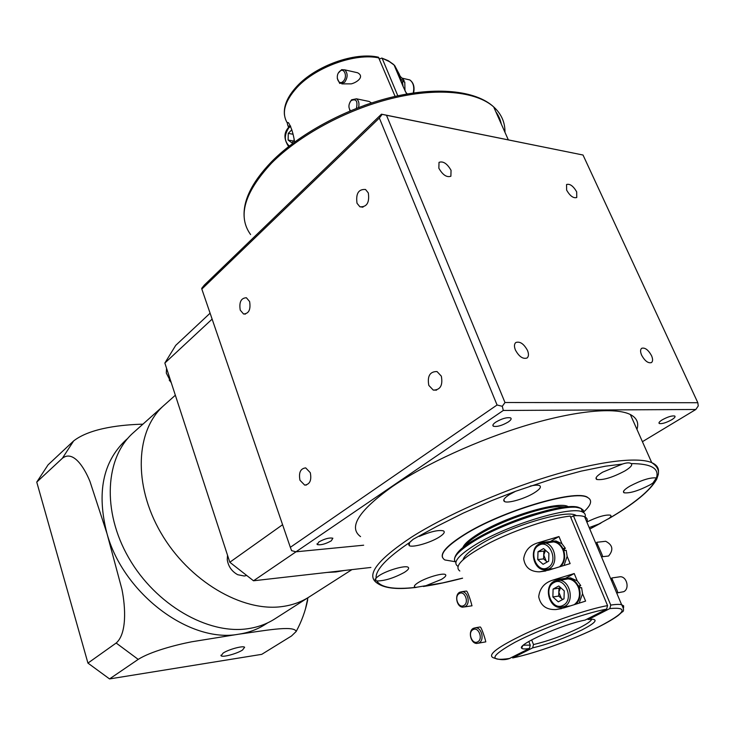 <?xml version="1.0" encoding="UTF-8"?>
<svg xmlns="http://www.w3.org/2000/svg" width="735" height="735" viewBox="0 0 735 735"><rect width="100%" height="100%" fill="white"/><g stroke="black" fill="none" stroke-linecap="round" stroke-linejoin="round"><path stroke-width="1.1" d="M356.42 108.394C357.917 101.053 356.144 98.453 351.119 100.594C348.436 104.232 348.234 107.632 350.503 110.783M349.915 102.266L351.578 99.804L356.466 98.802C358.79 100.594 359.488 103.516 358.551 107.567M343.291 81.245C348.078 76.697 343.98 66.609 339.414 71.653C334.682 76.192 338.706 86.225 343.291 81.245M338.477 72.894L341.619 69.66L344.788 69.853C347.986 73.353 347.903 77.533 344.54 82.394L339.717 83.432L337.301 78.443M364.468 100.484L369.135 101.458L371.552 102.955M353.02 71.718L357.541 72.747C365.13 76.688 356.631 82.614 351.256 83.864L341.803 83.882M403.102 81.686L403.781 80.933L404.232 81.943M406.694 94.062L403.111 86.482L402.385 81.521L404.774 82.072L404.994 90.956M463.831 605.521C469.49 602.682 464.667 590.095 459.274 593.558C453.67 596.416 458.41 608.911 463.831 605.521M459.669 592.254L462.003 591.666C468.039 591.482 470.676 603.931 465.145 606.596L462.94 607.156C456.858 607.441 454.147 594.982 459.669 592.254M471.815 605.585C472.219 605.759 467.827 590.958 466.422 591.05L466.284 591.069M477.676 641.839C483.446 639.11 478.531 626.293 473.028 629.656C467.331 632.394 472.146 645.109 477.676 641.839M473.423 628.306L475.471 627.763C481.747 627.267 484.788 640.277 478.99 642.904L477.07 643.419C470.758 644.016 467.635 630.997 473.423 628.306M485.651 641.71C486.221 642.105 481.453 626.615 480.148 626.983L480.038 627.001M601.46 556.799L608.589 556.018C613.716 549.844 612.751 544.929 605.668 541.282L603.527 541.53M545.545 550.331L543.725 554.98L546.27 561.218L547.29 561.944M602.59 556.772C603.463 556.79 596.361 542.66 596.875 542.283L605.668 541.282M559.822 566.538C563.92 562.569 565.059 557.332 563.24 550.846L562.44 548.907C560.281 544.791 557.314 542.458 553.51 541.906L549.853 542.311M552.83 541.199L556.009 540.978L561.935 543.716L565.371 548.301L562.9 548.595C560.64 544.267 557.516 541.824 553.538 541.245L547.841 542.531M551.507 568.89L551.994 569.028M616.481 592.483L617.152 592.915L623.675 591.693C629.803 588.983 626.992 576.598 620.294 576.736L618.365 577.021M560.575 587.596L558.83 592.134L561.411 598.492L562.826 599.448M617.703 592.64C618.631 592.915 611.327 578.022 611.887 577.958L620.294 576.736M574.549 604.409C579.18 600.605 580.54 595.212 578.629 588.211L577.811 586.245C575.441 581.743 572.179 579.299 568.036 578.895L564.71 579.364M567.493 578.206L570.489 577.875L577.241 580.861L580.751 585.565L578.28 585.933C575.799 581.21 572.372 578.647 568.026 578.225L562.569 579.667M567.255 606.311L568.109 606.494M587.228 619.017L588.285 619.541L592.088 619.201C598.244 619.651 594.872 623.225 581.982 629.923C565.031 638.109 548.586 644.09 532.645 647.875L533.491 644.549C548.383 641.03 563.708 635.444 579.456 627.809C586.971 623.969 591.069 621.103 591.749 619.21M512.644 657.935L532.645 647.875M533.491 644.549L531.653 639.9M528.823 641.49L530.266 645.155L529.42 648.481L509.318 658.578C504.66 660.269 499.24 659.966 493.075 657.678C487.241 654.729 498.192 646.635 525.92 633.414C552.444 621.213 588.018 609.122 607.569 605.603L606.632 609.122L585.088 620.11C562.927 624.18 516.935 644.696 521.666 648.178C522.364 649.115 524.946 649.216 529.42 648.481M523.467 645.119L530.266 645.155M584.895 517.431C585.887 514.978 585.133 513.195 582.634 512.065C571.747 505.358 507.573 524.753 475.334 544.819C458.19 555.504 452.374 562.652 457.877 566.272M576.47 515.648L575.735 515.263C566.051 509.309 509.236 526.453 480.506 544.277C470.042 550.634 464.244 555.752 463.114 559.62M566.63 190.135L566.566 184.513C569.901 183.548 573.272 185.992 576.681 191.853L576.755 197.513C573.419 198.468 570.048 196.006 566.63 190.135M641.637 355.216C640.213 351.808 640.231 349.492 641.701 348.28C645.008 347.389 648.279 349.842 651.513 355.621C652.965 359.048 652.937 361.372 651.449 362.594C648.151 363.467 644.88 361.004 641.637 355.216M515.391 349.97C514.022 346.424 514.169 343.934 515.851 342.501C519.985 341.169 523.862 343.824 527.509 350.476C528.906 354.05 528.75 356.558 527.041 358.009C522.916 359.314 519.029 356.631 515.391 349.97M438.85 168.223L439.025 162.352C443.159 160.919 447.165 163.574 451.051 170.318L450.877 176.235C446.742 177.65 442.736 174.976 438.85 168.223M636.951 429.387C639.018 422.873 636.822 417.921 630.354 414.54C615.572 407.025 575.964 410.534 527.096 425.152C478.246 439.778 425.078 464.208 392.453 486.487C358.689 510.66 348.05 527.372 360.554 536.614M495.712 422.175C493.02 424.077 492.239 425.436 493.387 426.236C497.062 427.017 502.014 425.602 508.234 422C510.972 420.08 511.762 418.711 510.604 417.893C506.893 417.122 501.932 418.555 495.712 422.175M662.217 419.85C659.368 421.66 658.404 422.882 659.332 423.525C662.116 423.994 666.259 422.726 671.781 419.722C674.666 417.903 675.64 416.662 674.712 416.01C671.909 415.551 667.738 416.837 662.217 419.85M318.797 541.989L317.244 544.571C320.726 545.315 325.403 544.065 331.283 540.831L332.863 538.222C329.372 537.487 324.677 538.746 318.797 541.989M368.318 192.938L365.534 189.501C358.542 188.987 355.703 193.581 357.017 203.273L359.902 206.783C366.848 207.215 369.65 202.603 368.318 192.938M441.34 376.164L437.013 371.552C429.911 371.497 427.173 376.109 428.808 385.397L433.273 390.092C440.311 390.037 442.994 385.388 441.34 376.164M310.289 472.678L305.687 467.883C300.44 468.526 298.539 472.651 299.981 480.267L304.676 485.1C309.876 484.402 311.741 480.258 310.289 472.678M249.615 301.552L246.39 297.758C241.043 297.997 238.994 302.122 240.244 310.133L243.533 313.983C248.853 313.689 250.874 309.545 249.615 301.552M501.27 123.995C500.462 119.777 498.642 115.689 495.822 111.729M368.814 103.865L364.055 105.528M419.272 536.412C430.701 531.515 438.777 529.678 443.508 530.9C445.254 532.057 443.821 534.125 439.208 537.092C430.407 542.752 412.519 547.869 409.202 545.636L409.533 542.559L413.199 539.26L436.562 526.536L463.326 513.094L491.522 500.691L515.547 491.302L552.619 478.862L581.21 471.126L605.511 466.183L622.435 464.061C626.395 462.71 629.215 462.499 630.887 463.445L631.19 463.62C651.118 463.629 659.525 468.425 656.428 477.998L656.75 479.073L654.554 481.93C648.729 491.715 631.751 505.184 609.131 518.34L589.764 528.998M462.563 578.142L442.58 582.919L415.652 587.394C394.024 589.782 381.088 587.642 376.834 580.962C384.635 580.926 393.749 578.105 404.195 572.491C408.191 569.983 409.478 568.228 408.072 567.236C405.261 565.132 387.483 570.204 379.343 575.468L376.063 577.958C375.668 569.717 386.83 557.92 409.533 542.559M376.834 580.962L375.567 580.42L376.063 577.958M424.591 586.227L441.377 579.437C445.291 577.058 446.614 575.432 445.355 574.54C442.902 572.703 426.484 577.48 418.647 582.341C414.871 584.674 413.594 586.264 414.816 587.118L415.652 587.394M589.167 527.574L599.549 523.77M656.428 477.998L656.291 477.934C650.411 477.3 641.6 480.038 629.886 486.147C624.272 489.519 622.352 491.733 624.098 492.799C629.886 493.461 638.623 490.769 650.31 484.723L654.554 481.93M622.435 464.061L602.59 472.192C596.701 475.857 594.78 478.292 596.802 479.496C603.214 480.313 612.586 477.465 624.906 470.933C630.676 467.414 632.771 464.979 631.19 463.62M515.547 491.302L509.575 494.517C504.219 497.981 502.556 500.324 504.568 501.564C508.105 503.631 525.093 498.615 534.327 492.799C539.885 489.271 541.612 486.873 539.536 485.578C537.864 484.879 534.749 485.054 530.174 486.101M455.185 561.705L444.877 559.96C438.225 555.724 444.684 547.373 464.235 534.905C500.903 511.606 574.843 489.372 587.458 497.42C592.612 500.066 591.409 504.853 583.847 511.79M587.458 497.42L587.357 497.191C574.742 489.133 500.801 511.358 464.143 534.667C447.973 544.837 440.743 552.398 442.47 557.378M462.839 547.704C464.18 544.001 469.555 539.26 478.944 533.481C505.763 516.613 558.811 500.719 567.98 506.562L568.32 506.727M288.625 127.366L287.991 125.915C287.008 123.021 287.183 121.982 288.524 122.782C291.281 127.173 293.311 133.586 294.606 142.002M284.482 115.165C283.398 106.015 287.569 96.358 297.023 86.197C315.71 65.874 354.739 51.68 378.433 57.211L395.099 96.404M402.385 81.521L401.374 82.366L394.107 65.047L389.403 61.63L381.805 58.065L379.481 58.984M403.111 86.482L401.374 82.366M400.998 77.313L397.479 72.149M406.087 92.61L407.291 93.951M397.819 95.807L382.329 58.754M565.371 548.301L564.168 549.137L564.728 550.506M586.842 522.061C587.844 519.636 587.1 517.872 584.619 516.769C582.276 515.768 578.546 515.446 573.419 515.777L570.737 517.339M588.285 619.541L609.82 608.58L610.757 605.07L573.419 515.777M611.621 578.215L611.713 581.146M596.627 542.605L596.774 545.664M580.751 585.565L579.52 586.383L580.126 587.853M561.935 543.716L558.977 536.541L537.689 542.899C529.65 545.379 524.983 550.653 523.678 558.719C524.965 567.31 530.192 571.683 539.361 571.848L548.742 570.121L570.13 563.607L567.144 556.349L564.103 565.27M577.241 580.861L574.228 573.539L552.803 580.117C544.424 582.726 539.72 588.276 538.7 596.774C540.602 605.649 546.316 609.912 555.853 609.554L564.067 607.863L585.593 601.12L582.552 593.733L579.171 602.985M459.825 571.003C453.394 566.189 463.5 556.726 490.144 542.605C515.676 529.705 550.543 518.184 570.213 516.071L607.569 605.603M609.131 518.34C611.033 516.76 611.465 515.704 610.417 515.162C605.585 514.491 597.72 516.769 586.824 522.015M363.66 545.205L295.975 551.81L503.31 410.461L695.824 409.487L642.418 441.689M290.334 547.318L201.831 289.075L379.352 118.041L497.062 404.994L290.334 547.318L291.593 550.653L295.975 551.81M381.456 114.182L386.481 115.266L504.991 402.523L697.827 402.716L583.02 155.021L381.456 114.182L204.302 285.116L201.702 288.368L201.831 289.075M497.062 404.994L502.29 406.308L503.31 410.461M695.824 409.487L698.25 405.94L697.827 402.716M382.172 114.357L379.352 118.041M504.991 402.523L502.29 406.308M583.02 155.021L386.481 115.266M574.228 573.539L565.013 578.555M558.977 536.541L550.405 541.456M582.552 593.733L581.596 587.632L579.134 588C580.99 594.394 580.016 599.687 576.222 603.885M578.28 585.933L577.811 586.245M578.629 588.211L579.134 588M563.341 606.945L569.763 605.943M564.241 590.857L558.775 585.988L553.106 589.057L552.867 596.958L558.297 601.846L564.002 598.823L564.241 590.857M560.382 587.421L558.949 588.193L558.71 596.067L562.606 599.558M558.71 596.067L552.867 596.958M558.949 588.193L553.106 589.057M579.52 586.383L578.252 587.219M567.144 556.349L566.207 550.331L563.736 550.625C565.518 556.707 564.664 561.88 561.163 566.134M562.9 548.595L562.44 548.907M563.24 550.846L563.736 550.625M548.916 553.271L543.551 548.576L537.992 551.755L537.754 559.592L543.082 564.305L548.678 561.172L548.916 553.271M545.398 550.193L543.845 551.075L543.615 558.876L547.171 562.018M543.615 558.876L537.754 559.592M543.845 551.075L537.992 551.755M564.168 549.137L562.927 550M400.814 81.025L401.733 79.986L404.131 80.538L401.347 77.395L398.93 76.541M399.087 76.927L401.733 79.986M350.007 110.985L348.941 107.172M291.841 129.737L288.267 133.393L288.129 140.073L291.868 142.82L294.266 140.394M293.642 141.028L288.129 140.073M294.055 139.347L294.028 140.642M292.999 134.229L288.267 133.393M223.128 653.075L221.106 655.795C222.54 657.604 236.973 653.709 242.532 650.034L244.626 647.259C243.239 645.44 228.631 649.382 223.128 653.075M175.343 395.228L163.942 405.408C135.764 429.892 132.796 484.567 160.864 532.756C188.693 581.017 242.164 612.338 282.332 606.54C242.164 612.338 188.693 581.017 160.864 532.756C132.796 484.567 135.764 429.892 163.942 405.408L133.513 432.557C105.27 457.142 101.632 510.935 128.735 557.847C155.609 604.841 208.069 634.875 248.017 628.682C257.976 627.203 266.897 623.951 274.78 618.925L351.946 569.607M282.332 606.54C292.355 605.171 301.295 601.974 309.141 596.958C301.295 601.974 292.355 605.171 282.332 606.54M127.862 438.281L125.575 440.32C102.771 461.984 96.57 493.029 106.961 533.463C123.471 593.981 190.016 643.419 238.508 634.231C248.421 632.743 257.305 629.482 265.16 624.465L267.742 622.821M138.208 659.387C150.583 651.532 175.527 644.917 191.67 641.793L238.508 634.231C262.321 631.062 294.129 624.833 296.187 631.475L291.501 635.986L261.752 654.343L109.543 678.929L138.208 659.387L116.167 643.033C126.833 633.892 125.694 607.974 121.936 589.323L106.961 533.463L89.955 481.425C83.716 466.082 72.71 450.068 62.365 458.291L73.647 440.917C90.864 427.485 123.866 424.665 142.912 424.168M73.647 440.917L48.087 464.832L36.75 482.096L87.943 663.099L109.543 678.929M36.75 482.096L62.365 458.291M87.943 663.099L116.167 643.033M307.928 597.739L305.457 608.938M227.519 555.247L227.262 559.758C228.319 566.455 231.801 571.435 237.717 574.715L244.305 576.019L246.179 575.606M327.02 572.436L335.941 571.959L344.393 570.47L253.511 580.779L296.012 551.81M210.1 313.183L175.711 345.377L164.851 363.044L229.807 562.247L253.511 580.779M229.807 562.247L282.589 524.716M370.881 567.457L344.393 570.47M164.851 363.044L212.121 319.109M192.882 449.002L200.113 471.19M166.56 368.29L166.294 373.058L171.209 382.549M171.227 382.604L169.225 380.087M290.665 126.374L288.818 127.78C284.022 135.185 284.179 141.276 289.287 146.035M413.245 93.005C414.494 86.969 413.355 82.623 409.827 79.94L406.29 79.132M379.058 57.973C355.657 52.626 315.747 66.986 296.958 87.52C284.528 101.356 281.33 113.199 287.367 123.039M547.851 567.613C559.188 561.944 549.532 538.433 538.801 545.342C527.712 551.048 537.037 574.228 547.851 567.613M539.141 544.019L544.35 542.917C555.081 543.385 558.995 564.057 549.192 568.752L544.451 569.818C533.261 569.689 528.998 549.109 538.948 544.084L553.51 541.906M563.157 605.3C574.715 599.861 564.884 575.9 553.942 582.607C542.632 588.083 552.123 611.713 563.157 605.3M554.263 581.229L558.894 580.181C570.149 580.08 574.834 601.79 564.508 606.439L560.364 607.432C548.659 607.928 543.597 586.282 554.098 581.284L568.036 578.895M583.792 512.708L583.36 510.283L581.146 508.537C570.231 501.729 506.093 521.069 473.919 541.208C457.593 551.406 451.566 558.453 455.856 562.349M474.314 539.913C506.268 519.884 569.983 500.875 579.869 508.078M581.495 509.364L582.129 510.862M513.159 657.788C535.438 653.25 574.154 639.248 598.759 626.836C625.568 612.834 629.252 606.742 609.82 608.58M504.963 132.3C505.101 122.35 501.343 113.879 493.672 106.897C476.197 91.287 436.774 87.272 391.259 98.563C345.762 109.873 298.63 135.663 271.408 163.271C244.342 192.524 237.396 216.283 250.589 234.548M416.203 587.43C403.91 588.781 387.299 590.03 377.441 583.324C365.378 575.624 376.706 560.245 411.444 537.184C444.96 515.86 499.093 491.697 548.457 476.519C597.84 461.341 637.429 456.527 651.725 462.637C656.732 464.805 658.964 468.02 658.413 472.283M656.392 477.98L652.809 483.189M464.281 546.574C466.661 543.156 471.668 539.113 479.321 534.437C500.112 521.538 538.626 507.821 557.461 506.58L566.474 506.874M399.463 74.566L394.759 65.691L393.354 64.285L388.209 60.674L381.805 58.065M610.757 605.07C615.82 604.308 619.449 604.198 621.626 604.712L623.657 605.87L623.574 607.827M606.632 609.122C584.169 613.183 540.317 629.041 515.152 642.197C490.098 656.18 488.352 661.592 509.934 658.422M565.371 578.353L552.803 580.117M550.065 541.548L537.689 542.899M289.829 126.245L287.991 125.915M290.426 125.832L288.864 127.118C283.738 132.475 283.655 138.952 288.607 146.568M356.466 98.802L369.135 101.458M402.44 78.241L409.827 79.94C413.548 82.651 414.806 86.987 413.594 92.95M344.788 69.853L357.541 72.747M462.003 591.666L466.422 591.05M475.471 627.763L480.148 626.983M556.009 540.978L553.538 541.245M570.489 577.875L568.026 578.225M582.634 512.065L581.146 508.537C567.576 503.999 551.921 509.006 531.166 514.895C509.291 522.061 490.263 530.431 474.093 539.986C461.883 547.079 455.342 553.409 454.478 558.986M584.619 516.769L621.626 604.712C624.043 608.911 624.153 611.373 621.957 612.108L618.107 615.544C613.56 618.861 607.193 622.6 598.997 626.762C574.255 639.22 535.705 653.213 512.947 657.88M523.834 644.816L524.055 645.376M244.24 217.964C242.633 201.114 251.728 182.381 271.527 161.764C298.676 134.202 345.487 108.615 390.763 97.433C435.984 86.317 475.692 90.304 493.672 106.897L508.317 139.852M656.75 479.073L658.257 474.571C659.166 469.987 656.989 466.008 651.725 462.637L630.354 414.54M492.9 425.05L493.387 426.236M658.992 422.763L659.332 423.525M316.987 543.845L317.244 544.571M608.295 518.91C633.983 504.017 650.062 490.87 656.539 479.486M408.587 543.974L409.202 545.636M375.07 579.042L375.567 580.42M414.402 586.015L414.816 587.118M623.51 491.43L624.098 492.799M596.085 477.814L596.802 479.496M503.824 499.708L504.568 501.564M522.714 645.808L521.666 648.178M600.954 523.072L589.782 529.053M462.581 578.188C448.368 581.936 435.313 584.702 423.415 586.484M245.444 314.093L243.533 313.983M306.467 485.008L304.676 485.1M436.59 390.129L433.273 390.092M362.98 207.196L359.902 206.783M561.586 608.617L555.853 609.554M545.756 571.003L539.361 571.848M553.005 568.697L547.786 569.377M478.31 643.198L485.826 641.848M464.336 606.945L472.054 605.787M399.059 76.863L401.347 77.395M220.923 655.207L221.106 655.795M296.187 631.475C301.57 621.534 305.402 611.061 307.671 600.026"/></g></svg>
